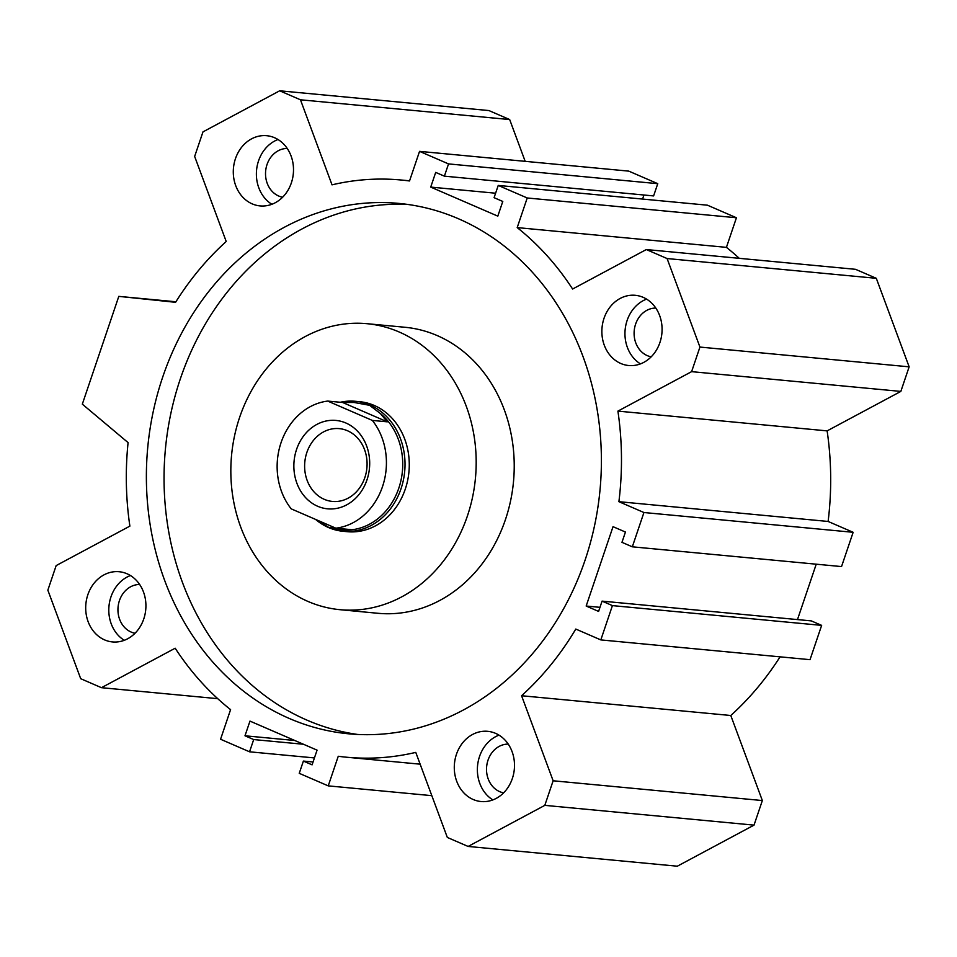 <?xml version="1.0" encoding="UTF-8"?>
<svg xmlns="http://www.w3.org/2000/svg" width="957" height="957" viewBox="0 0 957 957"><rect width="100%" height="100%" fill="white"/><g stroke="black" fill="none" stroke-linecap="round" stroke-linejoin="round"><path stroke-width="1.44" d="M655.82 308.07A24.547 20.934 -84.6 0 0 634.551 328.239A24.547 20.934 -84.6 0 0 647.279 355.621A24.547 20.934 -84.6 0 0 651.215 356.817M508.227 744.091A24.547 20.934 -84.6 0 0 486.969 764.26A24.547 20.934 -84.6 0 0 499.686 791.642A24.547 20.934 -84.6 0 0 503.621 792.839M287.232 148.467A24.547 20.934 -84.6 0 0 265.974 168.635A24.547 20.934 -84.6 0 0 278.702 196.018A24.547 20.934 -84.6 0 0 282.626 197.214M139.65 584.488A24.547 20.934 -84.6 0 0 118.393 604.657A24.547 20.934 -84.6 0 0 131.109 632.039A24.547 20.934 -84.6 0 0 135.045 633.235M367.021 323.693L405.062 327.282A143.646 122.472 95.4 0 1 437.158 335.56A143.646 122.472 95.4 0 1 510.548 500.99A143.646 122.472 95.4 0 1 378.039 613.293L340.01 609.693A143.646 122.472 95.4 0 1 307.915 601.415A143.646 122.472 95.4 0 1 234.513 435.997A143.646 122.472 95.4 0 1 367.021 323.693A143.646 122.472 95.4 0 1 399.117 331.971A143.646 122.472 95.4 0 1 472.507 497.389A143.646 122.472 95.4 0 1 340.01 609.693M355.394 401.294L359.653 401.689A65.291 55.673 95.4 0 1 405.278 489.111A65.291 55.673 95.4 0 1 347.379 531.697L343.12 531.291A65.291 55.673 -84.6 0 0 403.352 480.247A65.291 55.673 -84.6 0 0 369.988 405.05A65.291 55.673 -84.6 0 0 355.394 401.294A65.291 55.673 -84.6 0 0 340.285 402.275M162.678 377.166A266.393 227.132 95.4 0 1 398.949 203.41A266.393 227.132 95.4 0 1 585.098 560.072A266.393 227.132 95.4 0 1 348.838 733.828A266.393 227.132 95.4 0 1 162.678 377.166M357.691 734.462A266.393 227.132 95.4 0 1 180.347 378.828A266.393 227.132 95.4 0 1 407.754 204.451M473.201 799.502A35.253 30.062 95.4 0 1 455.185 758.901A35.253 30.062 95.4 0 1 487.711 731.327A35.253 30.062 95.4 0 1 495.582 733.361A35.253 30.062 95.4 0 1 513.598 773.962A35.253 30.062 95.4 0 1 481.072 801.535A35.253 30.062 95.4 0 1 473.201 799.502M498.992 735.143A35.253 30.062 -84.6 0 0 477.555 765.779A35.253 30.062 -84.6 0 0 492.879 799.908M252.205 203.877A35.253 30.062 95.4 0 1 234.19 163.276A35.253 30.062 95.4 0 1 266.716 135.703A35.253 30.062 95.4 0 1 274.587 137.736A35.253 30.062 95.4 0 1 292.603 178.337A35.253 30.062 95.4 0 1 260.077 205.911A35.253 30.062 95.4 0 1 252.205 203.877M277.997 139.519A35.253 30.062 -84.6 0 0 256.56 170.167A35.253 30.062 -84.6 0 0 271.884 204.284M104.612 639.898A35.253 30.062 95.4 0 1 86.597 599.297A35.253 30.062 95.4 0 1 119.123 571.724A35.253 30.062 95.4 0 1 127.006 573.757A35.253 30.062 95.4 0 1 145.021 614.358A35.253 30.062 95.4 0 1 112.495 641.932A35.253 30.062 95.4 0 1 104.612 639.898M130.415 575.54A35.253 30.062 -84.6 0 0 108.978 606.188A35.253 30.062 -84.6 0 0 124.302 640.305M620.782 363.481A35.253 30.062 95.4 0 1 602.766 322.88A35.253 30.062 95.4 0 1 635.292 295.306A35.253 30.062 95.4 0 1 643.164 297.34A35.253 30.062 95.4 0 1 661.179 337.941A35.253 30.062 95.4 0 1 628.653 365.514A35.253 30.062 95.4 0 1 620.782 363.481M646.585 299.122A35.253 30.062 -84.6 0 0 625.136 329.758A35.253 30.062 -84.6 0 0 640.46 363.887M419.549 151.362L448.534 163.91L657.758 183.672L628.761 171.124L419.549 151.362L409.524 180.969A289.899 247.181 -84.6 0 0 401.15 180.012A289.899 247.181 -84.6 0 0 332.019 184.845L300.462 99.791L509.674 119.553L488.895 110.557L279.683 90.795L202.98 131.875L194.654 156.446L226.211 241.499A289.899 247.181 -84.6 0 0 175.574 302.316L118.8 296.371L82.326 404.153L128.082 442.601A289.899 247.181 -84.6 0 0 129.877 526.123L56.164 565.587L47.85 590.17L80.699 678.692L101.466 687.688L175.179 648.212A289.899 247.181 -84.6 0 0 230.577 709.639L220.565 739.247L249.55 751.807L253.689 739.558L244.992 735.789L249.968 721.099L317.066 750.144L312.09 764.846L303.393 761.078L299.242 773.328L328.239 785.876L338.252 756.269A289.899 247.181 -84.6 0 0 346.625 757.226A289.899 247.181 -84.6 0 0 415.769 752.393L447.326 837.447L468.105 846.443L677.317 866.205L754.02 825.125L544.808 805.363L468.105 846.443M646.322 249.55L667.089 258.546L876.301 278.308L855.534 269.312L646.322 249.55L572.609 289.026A289.899 247.181 -84.6 0 0 517.199 227.599L726.423 247.361A289.899 247.181 95.4 0 1 739.283 258.33M517.199 227.599L527.223 197.979L736.435 217.753L726.423 247.361M431.822 795.662L328.239 785.876M780.075 656.837A289.899 247.181 95.4 0 1 730.789 715.501L762.346 800.554L553.134 780.78L521.577 695.739A289.899 247.181 -84.6 0 0 575.791 629.06L600.817 639.91L810.029 659.672L821.644 625.376L612.42 605.614L600.817 639.91M521.577 695.739L730.789 715.501M827.123 430.877A289.899 247.181 95.4 0 1 828.116 521.457L853.142 532.295L643.929 512.521L618.904 501.683A289.899 247.181 -84.6 0 0 617.911 411.115L827.123 430.877L900.836 391.413L691.612 371.651L617.911 411.115M618.904 501.683L828.116 521.457M217.718 698.67L101.466 687.688M509.674 119.553L525.178 161.338M553.134 780.78L544.808 805.363M762.346 800.554L754.02 825.125M643.929 512.521L632.326 546.818L621.966 542.332L625.447 532.044L613.03 526.673L586.163 606.032L598.592 611.415L602.073 601.128L612.42 605.614M853.142 532.295L841.538 566.58L632.326 546.818M667.089 258.546L699.938 347.068L691.612 371.651M448.534 163.91L444.395 176.16L435.698 172.392L430.722 187.094L497.807 216.138L502.784 201.449L494.087 197.68L498.238 185.431L527.223 197.979M279.683 90.795L300.462 99.791M313.059 761.987L303.393 761.078M294.768 740.491L244.992 735.789M303.465 744.259L253.689 739.558M314.422 757.932L249.55 751.807M175.921 301.766L118.8 296.371M657.758 183.672L653.607 195.922L444.395 176.16M495.594 193.218L430.722 187.094M643.941 195.013L642.578 199.068M736.435 217.753L707.45 205.193L498.238 185.431M876.301 278.308L909.15 366.83L699.938 347.068M909.15 366.83L900.836 391.413M599.967 607.336L586.163 606.032M816.225 564.199L797.48 619.586M821.644 625.376L811.285 620.89L602.073 601.128M347.463 430.734A36.557 31.174 -84.6 0 0 339.292 428.628A36.557 31.174 -84.6 0 0 305.558 457.207A36.557 31.174 -84.6 0 0 324.244 499.315A36.557 31.174 -84.6 0 0 332.414 501.432A36.557 31.174 -84.6 0 0 366.148 472.842A36.557 31.174 -84.6 0 0 347.463 430.734M345.872 422.994A44.393 37.861 -84.6 0 0 296.574 449.395A44.393 37.861 -84.6 0 0 317.688 506.277A44.393 37.861 -84.6 0 0 366.974 479.888A44.393 37.861 -84.6 0 0 345.872 422.994M315.559 519.4A65.291 55.673 -84.6 0 0 328.526 527.534A65.291 55.673 -84.6 0 0 343.12 531.291M369.617 405.313L380.36 413.508L387.286 421.834L372.345 420.422L327.689 401.079L342.642 402.49L354.006 402.466L369.617 405.313M342.008 529.879A63.987 54.561 -84.6 0 0 342.068 529.879A63.987 54.561 -84.6 0 0 399.009 487.568A63.987 54.561 -84.6 0 0 380.36 413.508M327.689 401.079A63.987 54.561 -84.6 0 0 281.047 442.672A63.987 54.561 -84.6 0 0 291.215 508.861L335.859 528.192L350.812 529.604L341.972 529.879L328.347 527.223L317.245 520.141M342.642 402.49L387.286 421.834M335.859 528.192A63.987 54.561 -84.6 0 0 382.513 486.611A63.987 54.561 -84.6 0 0 372.345 420.422M355.155 402.586A63.987 54.561 -84.6 0 0 354.102 402.478A63.987 54.561 -84.6 0 0 354.054 402.478L354.102 402.478M346.625 757.226L420.135 764.176M401.15 180.012L409.584 180.801"/></g></svg>

